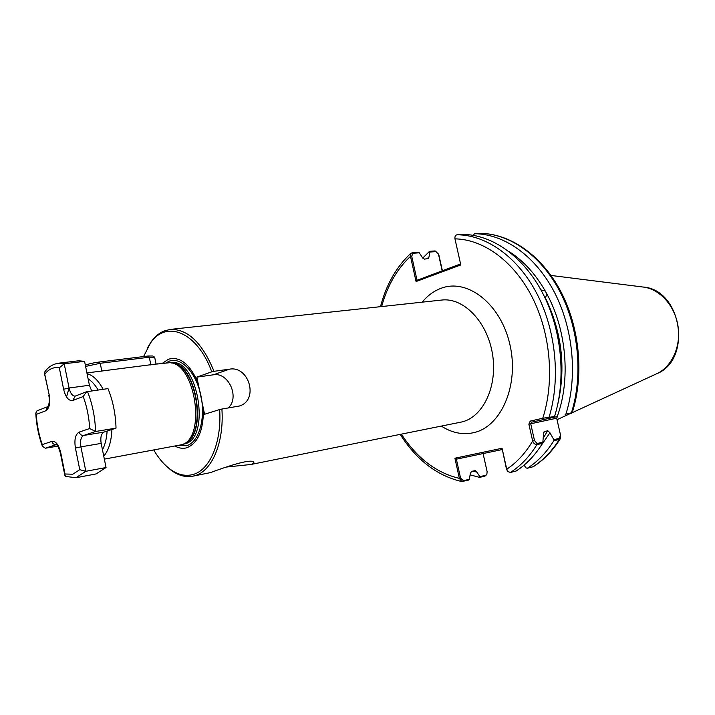 <?xml version="1.0" encoding="UTF-8"?>
<svg xmlns="http://www.w3.org/2000/svg" width="715" height="715" viewBox="0 0 715 715"><rect width="100%" height="100%" fill="white"/><g stroke="black" fill="none" stroke-linecap="round" stroke-linejoin="round"><path stroke-width="1.07" d="M540.165 288.52L541.023 289.941L545.268 291.05L546.984 294.16L545.304 297.976M226.155 467.074L250.59 464.518C253.101 463.847 254.183 463.168 253.825 462.462C252.502 457.52 222.535 468.093 210.523 472.597L192.862 476.181C185.507 477.54 178.178 475.493 170.858 470.023L165.228 465.045M157.112 364.024L169.893 362.684C195.115 363.354 206.385 436.311 182.54 444.569L104.354 459.119M153.868 450.164C158.56 458.19 163.842 464.437 169.723 468.915C177.257 474.519 184.765 476.449 192.264 474.689C209.45 470.944 221.873 442.871 219.666 409.543L204.561 414.271L203.48 409.087C203.453 430.51 197.858 443.407 186.704 447.796C183.013 448.806 179.242 448.296 175.39 446.276M219.666 409.543L221.909 409.043C224.278 443.255 211.533 472.141 193.881 475.949L192.862 476.181M162.555 363.211L168.391 359.261C179.733 356.088 189.573 363.765 197.903 382.293L203.48 409.087M147.201 348.384L151.062 341.931C154.771 336.756 159.052 333.127 163.905 331.054L170.188 329.427C187.652 328.811 202.265 342.771 214.017 371.308L229.354 369.199L213.392 374.803L196.831 377.127L197.903 382.293M502.1 449.574L456.76 459.101L456.259 458.664L460.567 478.121L463.4 480.721L469.389 479.256L470.273 473.625L471.534 471.373L475.305 470.622L476.771 472.052L472.642 471.114M560.551 435.471L560.408 438.563L559.318 439.448L553.848 440.708L553.803 439.654L559.461 438.349L560.444 434.747L556.681 418.204L530.727 423.763L534.516 440.583L537.045 443.523L542.855 442.183L542.515 443.336L536.902 444.641C534.981 444.569 533.569 443.354 532.657 440.994L528.868 424.165L530.208 421.108L542.756 418.248L554.536 416.55C566.387 378.78 561.82 330.133 542.765 293.338C523.648 256.551 492.152 234.511 462.793 234.431L457.028 234.779C455.401 235.146 454.713 236.504 454.963 238.855L460.8 264.943L416.058 281.522L410.499 256.381L411.018 253.128L417.944 252.154L419.294 252.806L422.333 257.454L424.442 259.125L428.473 258.499L428.991 256.944L426.837 258.937M557.2 416.604L531.397 422.225L557.2 416.604C570.74 380.094 566.7 330.357 546.984 294.16M508.66 251.296C522.969 260.296 535.178 273.541 545.268 291.05M221.909 409.043L239.364 406.013C259.134 400.275 249.088 365.302 229.354 369.199M143.581 356.562L150.32 343.343C166.041 319.337 197.358 331.858 211.774 371.809L196.831 377.127M211.774 371.809L214.017 371.308M442.165 270.762L438.474 254.165L435.962 251.608L429.885 252.046L429.527 251.331L435.122 250.929L438.715 254.29L442.37 270.69M474.42 233.725C503.798 233.787 535.249 255.621 554.304 292.051C573.287 328.489 577.783 376.68 565.896 414.137L572.215 412.635C584.173 375.429 579.785 327.828 560.9 291.684C541.961 255.586 510.376 233.51 480.158 233.385L474.42 233.725L473.401 235.351M565.038 414.861L565.896 414.137M554.536 416.55L554.062 417.194M542.515 443.336C535.088 455.303 526.258 464.544 516.024 471.078L510.421 472.472L507.73 471.444L506.497 469.219L502.055 448.26L506.738 469.201L508.276 471.82M429.885 252.046L428.991 256.944M486.593 474.671L485.056 476.056L479.604 477.397L470.077 474.849M422.708 258.115L429.527 251.331M479.604 477.397L479.899 476.664L476.771 472.052M469.389 479.256L468.316 480.185L461.783 481.553L459.37 478.38L454.91 458.217L502.055 448.26M553.848 440.708C546.412 452.586 537.573 461.765 527.33 468.271L533.363 466.654C543.883 459.959 552.901 450.593 560.408 438.563M539.137 448.484L549.933 432.763L553.803 439.654M524.095 465.125L525.9 467.842L527.33 468.271M542.855 442.183L543.686 432.155L547.708 430.662L549.933 432.763M157.702 363.837L86.917 372.926M508.24 471.793L507.73 471.444M479.899 476.664L485.735 475.234L486.879 474.242L487.121 471.659L483.09 453.569M419.294 252.806L413.064 253.253L411.697 256.149L417.042 280.298L460.576 263.924M416.058 281.522L417.042 280.298M411.697 256.149L410.499 256.381C396.977 269.001 387.36 285.723 381.64 306.547M556.681 418.204L557.36 416.702M506.497 469.219L506.738 469.201C516.838 462.551 525.48 453.149 532.657 440.994L534.516 440.583M528.868 424.165L530.727 423.763L531.397 422.225L530.208 421.108M454.963 238.855C483.59 239.293 514.148 261.395 532.461 297.708C550.711 334.021 554.688 381.658 542.756 418.248L543.945 419.383M401.365 434.157C417.042 458.19 436.373 472.928 459.37 478.38L460.567 478.121M454.91 458.217L456.259 458.664M228.112 408.033C240.079 397.79 228.639 371.836 213.392 374.803M85.362 365.231C88.419 363.953 93.013 362.889 99.144 362.022L148.166 355.999L152.804 355.999L154.431 357.053M156.102 364.275L154.681 357.214L149.283 357.214L100.234 363.283L85.603 366.429M56.324 444.569L45.349 448.225L42.373 446.214L42.292 444.623L51.838 441.378C55.761 440.905 58.737 444.712 60.766 452.792L65.011 474L72.787 474.215L79.758 469.675L85.827 471.292L106.052 467.53L96.06 473.938L75.978 477.727L85.827 471.292L80.911 446.857L101.173 443.389L106.052 467.53M44.652 372.104L44.375 372.488C47.744 367.367 52.374 364.284 58.281 363.238L64.207 363.792L84.567 361.325L89.411 385.242L91.654 390.891M58.281 363.238L78.579 360.789L84.567 361.325M45.349 448.225L57.727 446.133M79.758 469.675L75.424 448.082C74.128 439.609 75.388 434.282 79.213 432.092L89.688 428.535L95.551 431.485L116.027 428.133L103.97 432.101C101.19 433.648 100.261 437.41 101.173 443.389M89.688 428.535C89.071 417.292 86.917 406.612 83.226 396.512L86.506 391.757L107.992 388.611C112.97 400.945 115.642 414.119 116.027 428.133M65.011 474L64.806 475.207L66.003 476.637M47.842 406.629L37.001 410.812L35.786 413.127L36.268 414.387C36.903 424.942 38.914 435.015 42.292 444.623M44.375 372.488L49.21 394.975C50.452 403.287 49.299 408.56 45.733 410.785L36.268 414.387M83.226 396.512L72.85 400.463C68.729 401.124 65.646 397.379 63.608 389.237L69.078 388.013L64.207 363.792L59.309 367.823C53.831 366.813 49.067 368.851 45 373.945M72.85 400.463L75.155 396.119M69.078 387.995L66.54 396.95M249.472 464.768L461.684 421.984C483.161 417.203 497.881 386.073 492.474 353.916C487.317 321.714 463.508 297.324 441.709 300.05L170.188 329.427M422.181 302.159C427.633 295.527 434.005 290.88 441.307 288.208C467.646 278.162 500.974 304.09 509.956 344.791C519.34 385.376 501.027 427.052 473.446 432.718C462.471 435.042 451.764 432.834 441.343 426.104M171.698 363.006C196.598 363.685 207.708 435.551 184.175 443.711L183.835 443.89C208.476 436.937 196.92 362.13 171.35 362.943L171.698 363.006M170.653 362.8L170.742 362.782C197.671 356.776 211.649 438.67 184.542 443.926L183.237 444.23M166.175 362.746L169.053 361.245C180.922 356.392 196.151 372.354 200.915 395.654C205.849 418.883 198.806 442.505 186.526 445.722L178.982 445.624M557.932 403.492C566.012 367.296 561.829 332.1 545.393 297.887M457.028 234.779C486.388 234.869 517.91 257.016 537.054 293.972C556.136 330.947 560.739 379.817 548.905 417.739L548.235 418.436M570.704 413.654L571.374 412.975C583.279 375.67 578.81 327.702 559.854 291.434C540.835 255.166 509.411 233.447 480.033 233.385M537.045 443.523L536.902 444.641C529.484 456.644 520.654 465.921 510.421 472.472M532.782 466.913C543.034 460.433 551.873 451.272 559.318 439.448L559.461 438.349M544.526 431.368L543.4 433.433M543.123 438.42L547.708 430.662M102.46 449.762C105.069 444.882 106.624 438.644 107.125 431.065M98.116 389.988C95.068 384.795 91.743 381.104 88.133 378.914M87.069 373.677C92.968 375.214 98.33 380.425 103.157 389.282M111.915 429.483C111.379 441.521 108.653 450.414 103.746 456.152M572.188 412.698L656.191 373.981C671.564 367.403 681.234 346.695 677.999 326.085C674.862 305.448 659.391 288.628 642.749 286.992L550.988 275.445M435.122 250.929L435.962 251.608M413.064 253.253L412.215 252.565M462.73 481.561L463.4 480.721M485.735 475.234L485.056 476.056M150.901 365.079L149.283 357.214L148.166 355.999M101.879 371.389L100.234 363.283L99.144 362.022M51.838 441.378C52.526 443.666 53.965 444.739 56.181 444.614L56.342 444.587M87.471 391.471C92.432 403.966 95.131 417.301 95.551 431.485L83.646 435.453C80.902 437.008 79.991 440.806 80.911 446.857L75.424 448.082M79.213 432.092C79.919 434.461 81.394 435.578 83.646 435.453L103.97 432.101M89.411 385.242L69.078 388.013C70.356 393.286 72.358 396.003 75.093 396.146L86.506 391.757M63.608 389.237L59.309 367.823M48.826 395.279L48.808 395.207C49.782 400.588 49.335 404.511 47.458 406.969L45.733 410.785M44.393 373.15L49.21 394.975M150.32 343.343L151.062 341.931M169.723 468.915L170.858 470.023M411.018 253.128C396.468 266.659 386.288 284.516 380.469 306.672M400.212 434.389C416.461 459.995 436.99 475.716 461.783 481.553M569.426 413.967L557.021 419.687M656.191 373.981C692.817 360.092 681.86 289.182 642.749 286.992M571.231 413.547L572.152 412.725M239.364 406.013L238.622 406.245M253.825 462.462L253.208 461.97M56.512 444.524L55.815 444.346C57.039 444.247 58.55 447.125 60.355 452.961L64.806 475.207M65.485 476.422L75.978 477.727M42.373 446.214C38.583 435.73 36.385 424.701 35.786 413.127"/></g></svg>
